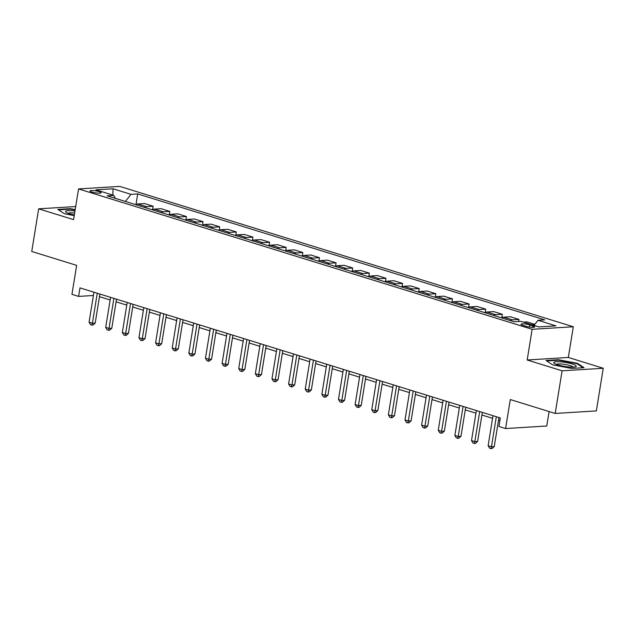 <?xml version="1.0" encoding="UTF-8"?>
<svg xmlns="http://www.w3.org/2000/svg" width="635" height="635" viewBox="0 0 635 635"><rect width="100%" height="100%" fill="white"/><g stroke="black" fill="none" stroke-linecap="round" stroke-linejoin="round"><path stroke-width="0.95" d="M91.972 192.056A5.62 1 9.2 0 0 97.806 193.111A5.62 1 9.2 0 0 101.076 192.73A5.62 1 9.2 0 0 99.092 191.611A5.62 1 9.2 0 0 93.25 190.556A5.62 1 9.2 0 0 89.98 190.937A5.62 1 9.2 0 0 91.972 192.056M573.302 326.763L119.705 186.388L78.549 188.928L532.146 329.303L573.302 326.763L568.333 357.457L527.177 359.997L562.094 370.808L603.25 368.268L568.333 357.457M603.25 368.268L596.344 410.908L555.188 413.448L510.294 399.55L505.595 428.546L546.751 426.006L549.092 411.559M75.692 206.542L38.656 208.828L31.75 251.468L76.644 265.359L71.945 294.354L78.597 296.41L93.409 295.497M562.094 370.808L555.188 413.448M505.595 428.546L498.943 426.49L500.324 417.965L79.978 287.885L78.597 296.41M532.757 325.858L529.828 324.953A5.445 0.968 9.2 0 0 524.177 323.921A5.445 0.968 9.2 0 0 521.01 324.294A5.445 0.968 9.2 0 0 522.93 325.374L525.859 326.279A5.445 0.968 9.2 0 0 531.511 327.311A5.445 0.968 9.2 0 0 534.678 326.938A5.445 0.968 9.2 0 0 532.757 325.858L532.511 327.358M534.003 325.414L538.012 320.294L544.743 319.881L137.7 193.921L135.969 204.621M538.012 320.294L555.966 325.858L538.837 326.914L520.883 321.358L514.152 321.77L107.109 195.81L113.84 195.397L95.885 189.833L113.014 188.778L130.969 194.334L137.7 193.921M527.177 359.997L532.146 329.303M38.656 208.828L73.573 219.631L78.549 188.928M99.465 296.672L110.141 299.982M116.086 301.823L126.77 305.125M132.715 306.967L143.399 310.269M149.344 312.11L160.028 315.42M165.973 317.254L176.649 320.564M182.602 322.405L193.278 325.707M199.231 327.549L209.907 330.851M215.852 332.692L226.536 336.002M232.481 337.836L243.165 341.146M249.11 342.987L259.786 346.289M265.74 348.131L276.416 351.433M282.369 353.274L293.045 356.584M298.99 358.418L309.674 361.728M315.619 363.569L326.303 366.871M332.248 368.713L342.924 372.015M348.877 373.856L359.553 377.166M365.506 379L376.182 382.31M382.127 384.151L392.811 387.453M398.756 389.295L409.44 392.597M415.385 394.438L426.069 397.74M432.014 399.582L442.69 402.892M448.643 404.733L459.319 408.035M465.264 409.877L475.948 413.179M481.894 415.02L492.577 418.322M498.523 420.164L499.896 420.592M125.412 201.47L115.332 198.31M532.003 324.795L534.614 324.636M135.842 204.7A7.025 4.278 -72.8 0 1 137.787 203.97L144.518 203.557L153.17 206.232L152.598 209.764M152.471 209.844A7.025 4.278 -72.8 0 1 154.416 209.113L161.147 208.701L169.791 211.376L169.22 214.908M169.1 214.995A7.025 4.278 -72.8 0 1 171.045 214.257L177.776 213.844L186.42 216.519L185.849 220.051M185.722 220.139A7.025 4.278 -72.8 0 1 187.674 219.408L194.405 218.988L203.049 221.663L202.478 225.203M202.351 225.282A7.025 4.278 -72.8 0 1 204.303 224.552L211.034 224.139L219.678 226.814L219.107 230.346M218.98 230.426A7.025 4.278 -72.8 0 1 220.932 229.695L227.655 229.283L236.307 231.958L235.736 235.49M235.609 235.577A7.025 4.278 -72.8 0 1 237.553 234.839L244.284 234.426L252.936 237.101L252.357 240.633M252.238 240.721A7.025 4.278 -72.8 0 1 254.183 239.99L260.914 239.57L269.558 242.245L268.986 245.785M268.859 245.864A7.025 4.278 -72.8 0 1 270.812 245.134L277.543 244.721L286.187 247.396L285.615 250.928M285.488 251.008A7.025 4.278 -72.8 0 1 287.441 250.277L294.172 249.865L302.816 252.54L302.244 256.072M302.117 256.159A7.025 4.278 -72.8 0 1 304.07 255.421L310.793 255.008L319.445 257.683L318.873 261.215M318.746 261.302A7.025 4.278 -72.8 0 1 320.691 260.572L327.422 260.152L336.074 262.827L335.494 266.367M335.375 266.446A7.025 4.278 -72.8 0 1 337.32 265.716L344.051 265.303L352.695 267.978L352.123 271.51M351.996 271.589A7.025 4.278 -72.8 0 1 353.949 270.859L360.68 270.447L369.324 273.121L368.752 276.654M368.625 276.741A7.025 4.278 -72.8 0 1 370.578 276.003L377.309 275.59L385.953 278.265L385.381 281.797M385.255 281.884A7.025 4.278 -72.8 0 1 387.207 281.154L393.93 280.733L402.582 283.408L402.011 286.949M401.884 287.028A7.025 4.278 -72.8 0 1 403.828 286.298L410.559 285.885L419.211 288.56L418.64 292.092M418.513 292.171A7.025 4.278 -72.8 0 1 420.457 291.441L427.188 291.028L435.832 293.703L435.261 297.236M435.134 297.323A7.025 4.278 -72.8 0 1 437.086 296.585L443.817 296.172L452.461 298.847L451.89 302.379M451.763 302.466A7.025 4.278 -72.8 0 1 453.715 301.736L460.446 301.315L469.09 303.99L468.519 307.53M468.392 307.61A7.025 4.278 -72.8 0 1 470.344 306.88L477.075 306.467L485.719 309.142L485.148 312.674M485.021 312.753A7.025 4.278 -72.8 0 1 486.966 312.023L493.697 311.61L502.348 314.285L501.777 317.817M501.65 317.905A7.025 4.278 -72.8 0 1 503.595 317.167L510.326 316.754L518.97 319.429L518.636 321.493M523.359 322.12L526.955 321.897L534.845 324.342M510.294 320.58A7.025 4.278 -72.8 0 1 512.247 319.842L518.97 319.429M493.665 315.428A7.025 4.278 -72.8 0 1 495.617 314.698L502.348 314.285M477.036 310.285A7.025 4.278 -72.8 0 1 478.988 309.555L485.719 309.142M460.415 305.141A7.025 4.278 -72.8 0 1 462.359 304.411L469.09 303.99M443.786 299.998A7.025 4.278 -72.8 0 1 445.73 299.26L452.461 298.847M427.157 294.846A7.025 4.278 -72.8 0 1 429.109 294.116L435.832 293.703M410.528 289.703A7.025 4.278 -72.8 0 1 412.48 288.973L419.211 288.56M393.898 284.559A7.025 4.278 -72.8 0 1 395.851 283.829L402.582 283.408M377.277 279.416A7.025 4.278 -72.8 0 1 379.222 278.686L385.953 278.265M360.648 274.264A7.025 4.278 -72.8 0 1 362.593 273.534L369.324 273.121M344.019 269.121A7.025 4.278 -72.8 0 1 345.964 268.391L352.695 267.978M327.39 263.977A7.025 4.278 -72.8 0 1 329.343 263.247L336.074 262.827M310.761 258.834A7.025 4.278 -72.8 0 1 312.714 258.104L319.445 257.683M294.132 253.683A7.025 4.278 -72.8 0 1 296.085 252.952L302.816 252.54M277.511 248.539A7.025 4.278 -72.8 0 1 279.456 247.809L286.187 247.396M260.882 243.395A7.025 4.278 -72.8 0 1 262.827 242.665L269.558 242.245M244.253 238.252A7.025 4.278 -72.8 0 1 246.205 237.522L252.936 237.101M227.624 233.101A7.025 4.278 -72.8 0 1 229.576 232.37L236.307 231.958M210.995 227.957A7.025 4.278 -72.8 0 1 212.947 227.227L219.678 226.814M194.373 222.814A7.025 4.278 -72.8 0 1 196.318 222.083L203.049 221.663M177.744 217.67A7.025 4.278 -72.8 0 1 179.689 216.94L186.42 216.519M161.115 212.519A7.025 4.278 -72.8 0 1 163.068 211.788L169.791 211.376M144.486 207.375A7.025 4.278 -72.8 0 1 146.439 206.645L153.17 206.232M130.969 194.334L125.412 201.43M115.356 198.358L113.84 195.397M113.014 188.778L112.847 195.088M577.437 363.315L558.403 359.727L546.013 360.49L552.648 364.847L571.683 368.435L584.081 367.673L577.437 363.315L577.342 363.911M75.2 209.598L70.223 208.653L57.825 209.423L64.468 213.773L74.224 215.614M558.324 360.22L558.403 359.727M70.144 209.145L70.223 208.653M496.324 416.727L491.466 446.754L488.14 445.722L492.998 415.695M498.951 417.536L494.244 446.58L491.466 446.754L490.942 448.612L489.609 448.199L488.14 445.722M494.244 446.58L492.054 448.54L490.942 448.612M479.703 411.583L474.837 441.603L471.511 440.579L476.377 410.551M482.322 412.393L477.615 441.436L474.837 441.603L474.313 443.46L472.98 443.055L471.511 440.579M477.615 441.436L475.425 443.397L474.313 443.46M463.074 406.432L458.208 436.459L454.882 435.435L459.748 405.408M465.693 407.249L460.986 436.293L458.208 436.459L457.684 438.317L456.359 437.904L454.882 435.435M460.986 436.293L458.795 438.253L457.684 438.317M446.445 401.288L441.579 431.316L438.253 430.284L443.119 400.256M449.064 402.098L444.365 431.141L441.579 431.316L441.055 433.173L439.73 432.76L438.253 430.284M444.365 431.141L442.174 433.102L441.055 433.173M429.816 396.145L424.95 426.172L421.624 425.14L426.49 395.113M432.435 396.954L427.736 425.998L424.95 426.172L424.434 428.03L423.1 427.617L421.624 425.14M427.736 425.998L425.545 427.958L424.434 428.03M553.887 362.331A11.414 2.032 9.2 0 0 554.188 363.323A11.414 2.032 9.2 0 0 564.666 366.427A11.414 2.032 9.2 0 0 575.588 366.784A11.414 2.032 9.2 0 0 576.096 366.514A11.414 2.032 9.2 0 0 566.928 362.696A11.414 2.032 9.2 0 0 553.887 362.331M546.687 360.934L558.554 360.204L577.001 363.68L583.168 367.728M573.214 367.117A8.644 1.54 9.2 0 0 564.983 364.458A8.644 1.54 9.2 0 0 556.339 364.387M74.97 211.034A11.414 2.032 9.2 0 0 66.008 212.249A11.414 2.032 9.2 0 0 69.572 213.797A11.414 2.032 9.2 0 0 74.327 214.971M74.636 213.09A8.644 1.54 9.2 0 0 68.151 213.312M58.507 209.867L70.374 209.129L75.128 210.026M413.187 391.001L408.329 421.021L405.003 419.997L409.861 389.969M415.814 391.811L411.107 420.854L408.329 421.021L407.805 422.878L406.471 422.473L405.003 419.997M411.107 420.854L408.916 422.815L407.805 422.878M396.565 385.85L391.7 415.877L388.374 414.853L393.24 384.826M399.185 386.667L394.478 415.711L391.7 415.877L391.176 417.735L389.842 417.322L388.374 414.853M394.478 415.711L392.287 417.671L391.176 417.735M379.936 380.706L375.071 410.734L371.745 409.702L376.611 379.674M382.556 381.516L377.849 410.559L375.071 410.734L374.547 412.591L373.221 412.178L371.745 409.702M377.849 410.559L375.658 412.52L374.547 412.591M363.307 375.563L358.442 405.59L355.116 404.558L359.981 374.531M365.927 376.372L361.228 405.416L358.442 405.59L357.918 407.448L356.592 407.035L355.116 404.558M361.228 405.416L359.037 407.376L357.918 407.448M346.678 370.419L341.813 400.447L338.487 399.415L343.352 369.387M349.298 371.229L344.599 400.272L341.813 400.447L341.297 402.296L339.963 401.891L338.487 399.415M344.599 400.272L342.408 402.233L341.297 402.296M330.049 365.268L325.191 395.295L321.866 394.272L326.723 364.244M332.676 366.085L327.97 395.129L325.191 395.295L324.668 397.153L323.334 396.74L321.866 394.272M327.97 395.129L325.779 397.089L324.668 397.153M313.428 360.124L308.562 390.152L305.237 389.12L310.102 359.092M316.047 360.934L311.34 389.977L308.562 390.152L308.038 392.009L306.705 391.597L305.237 389.12M311.34 389.977L309.15 391.938L308.038 392.009M296.799 354.981L291.933 385.008L288.608 383.977L293.473 353.949M299.418 355.791L294.711 384.834L291.933 385.008L291.409 386.866L290.084 386.453L288.608 383.977M294.711 384.834L292.521 386.794L291.409 386.866M280.17 349.837L275.304 379.865L271.978 378.833L276.844 348.805M282.789 350.647L278.09 379.69L275.304 379.865L274.78 381.714L273.455 381.31L271.978 378.833M278.09 379.69L275.9 381.651L274.78 381.714M263.541 344.686L258.675 374.713L255.349 373.69L260.215 343.662M266.16 345.503L261.461 374.547L258.675 374.713L258.159 376.571L256.826 376.158L255.349 373.69M261.461 374.547L259.27 376.507L258.159 376.571M246.912 339.542L242.054 369.57L238.728 368.538L243.586 338.511M249.539 340.352L244.832 369.395L242.054 369.57L241.53 371.427L240.197 371.015L238.728 368.538M244.832 369.395L242.641 371.356L241.53 371.427M230.283 334.399L225.425 364.426L222.099 363.395L226.965 333.367M232.91 335.209L228.203 364.252L225.425 364.426L224.901 366.284L223.568 365.871L222.099 363.395M228.203 364.252L226.012 366.212L224.901 366.284M213.662 329.255L208.796 359.283L205.47 358.251L210.336 328.224M216.281 330.065L211.574 359.108L208.796 359.283L208.272 361.132L206.947 360.728L205.47 358.251M211.574 359.108L209.383 361.069L208.272 361.132M197.033 324.104L192.167 354.132L188.841 353.108L193.707 323.08M199.652 324.922L194.953 353.965L192.167 354.132L191.643 355.989L190.317 355.576L188.841 353.108M194.953 353.965L192.754 355.925L191.643 355.989M180.403 318.96L175.538 348.988L172.212 347.956L177.078 317.929M183.023 319.77L178.324 348.813L175.538 348.988L175.022 350.845L173.688 350.433L172.212 347.956M178.324 348.813L176.133 350.774L175.022 350.845M163.774 313.817L158.917 343.845L155.591 342.813L160.449 312.785M166.402 314.627L161.695 343.67L158.917 343.845L158.393 345.702L157.059 345.289L155.591 342.813M161.695 343.67L159.504 345.63L158.393 345.702M147.145 308.673L142.288 338.701L138.962 337.669L143.82 307.642M149.773 309.483L145.066 338.526L142.288 338.701L141.764 340.55L140.43 340.146L138.962 337.669M145.066 338.526L142.875 340.487L141.764 340.55M130.524 303.522L125.659 333.55L122.333 332.526L127.198 302.498M133.144 304.34L128.437 333.383L125.659 333.55L125.135 335.407L123.809 334.994L122.333 332.526M128.437 333.383L126.246 335.344L125.135 335.407M113.895 298.379L109.029 328.406L105.704 327.374L110.569 297.347M116.515 299.188L111.808 328.231L109.029 328.406L108.506 330.263L107.18 329.851L105.704 327.374M111.808 328.231L109.617 330.192L108.506 330.263M97.266 293.235L92.4 323.263L89.075 322.231L93.94 292.203M99.885 294.045L95.186 323.088L92.4 323.263L91.877 325.12L90.551 324.707L89.075 322.231M95.186 323.088L92.996 325.049L91.877 325.12M503.595 317.167L512.247 319.842M486.966 312.023L495.617 314.698M470.344 306.88L478.988 309.555M453.715 301.736L462.359 304.411M437.086 296.585L445.73 299.26M420.457 291.441L429.109 294.116M403.828 286.298L412.48 288.973M387.207 281.154L395.851 283.829M370.578 276.003L379.222 278.686M353.949 270.859L362.593 273.534M337.32 265.716L345.964 268.391M320.691 260.572L329.343 263.247M304.07 255.421L312.714 258.104M287.441 250.277L296.085 252.952M270.812 245.134L279.456 247.809M254.183 239.99L262.827 242.665M237.553 234.839L246.205 237.522M220.932 229.695L229.576 232.37M204.303 224.552L212.947 227.227M187.674 219.408L196.318 222.083M171.045 214.257L179.689 216.94M154.416 209.113L163.068 211.788M137.787 203.97L146.439 206.645M529.487 327.081L529.828 324.953"/></g></svg>
